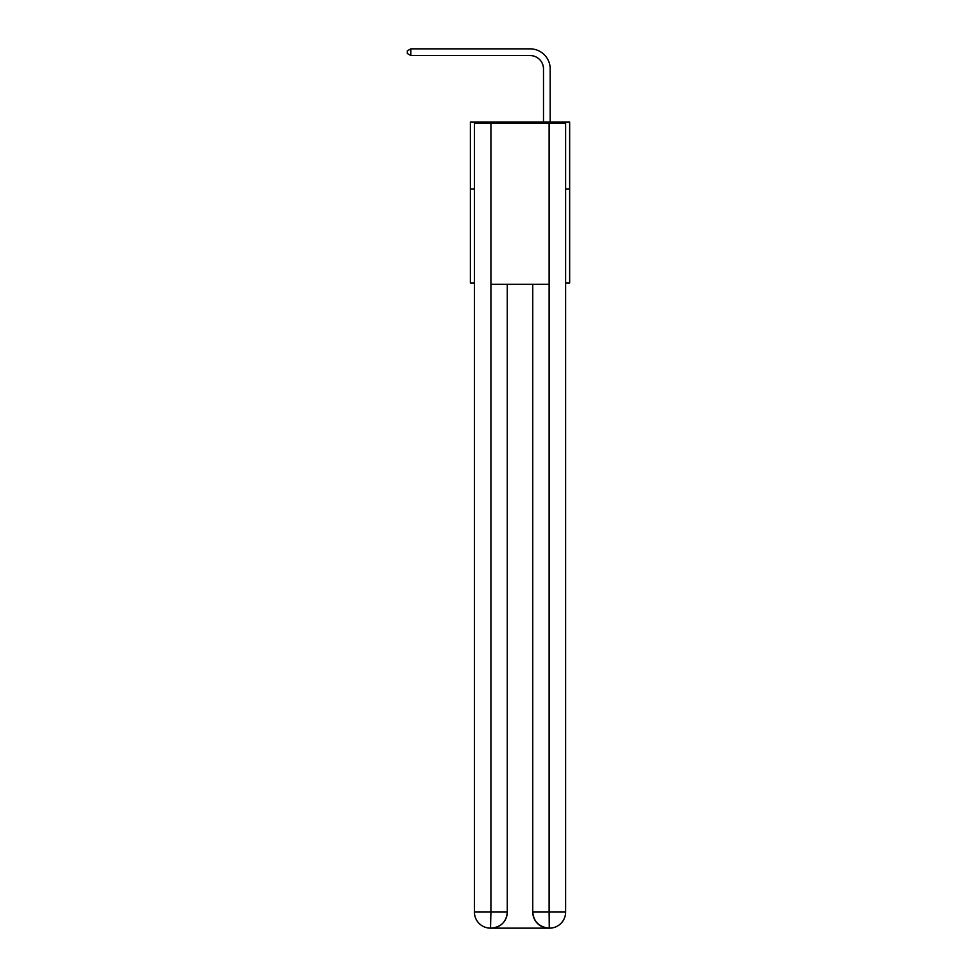 <?xml version="1.0" encoding="UTF-8"?>
<svg xmlns="http://www.w3.org/2000/svg" width="977" height="977" viewBox="0 0 977 977"><rect width="100%" height="100%" fill="white"/><g stroke="black" fill="none" stroke-linecap="round" stroke-linejoin="round"><path stroke-width="1.47" d="M474.419 189.074L470.389 189.074L470.389 122.003L569.652 122.003L569.652 282.964L565.622 282.964M470.389 189.074L470.389 282.964L474.419 282.964M569.652 189.074L565.622 189.074M543.493 122.003L543.493 68.964A13.409 13.409 0 0 0 530.084 55.555L410.841 55.555L407.348 53.54L407.348 50.865L410.841 48.85L530.084 48.85A20.114 20.114 0 0 1 550.198 68.964L550.198 122.003M490.515 928.15A16.096 16.096 0 0 1 474.419 912.054L490.918 912.054L490.515 928.15A16.096 16.096 0 0 1 474.419 912.054L474.419 123.346L490.918 123.346L490.918 284.307L549.123 284.307L549.123 123.346L490.918 123.346M549.123 123.346L565.622 123.346L565.622 912.054A16.096 16.096 0 0 1 549.526 928.15L548.854 928.15A16.096 16.096 0 0 1 532.758 912.054L532.758 284.307L532.758 912.054C533.589 921.543 538.95 926.904 548.854 928.15L490.906 928.15M507.283 284.307L507.283 912.054A16.096 16.096 0 0 1 491.187 928.15C501.14 927.112 506.501 921.738 507.283 912.054L507.283 284.307M532.758 912.054L549.123 912.054L549.257 928.15M543.493 68.964A13.409 13.409 0 0 0 530.084 55.555A13.409 13.409 0 0 1 543.493 68.964A13.409 13.409 0 0 0 530.084 55.555A13.409 13.409 0 0 1 543.493 68.964A13.409 13.409 0 0 0 530.084 55.555A13.409 13.409 0 0 1 543.493 68.964A13.409 13.409 0 0 0 530.084 55.555A13.409 13.409 0 0 1 543.493 68.964A13.409 13.409 0 0 0 530.084 55.555A13.409 13.409 0 0 1 543.493 68.964A13.409 13.409 0 0 0 530.084 55.555A13.409 13.409 0 0 1 543.493 68.964A13.409 13.409 0 0 0 530.084 55.555A13.409 13.409 0 0 1 543.493 68.964A13.409 13.409 0 0 0 530.084 55.555A13.409 13.409 0 0 1 543.493 68.964A13.409 13.409 0 0 0 530.084 55.555A13.409 13.409 0 0 1 543.493 68.964M410.841 48.85L530.084 48.85L410.841 48.85L530.084 48.85L410.841 48.85L530.084 48.85L410.841 48.85L530.084 48.85L410.841 48.85L530.084 48.85L410.841 48.85L530.084 48.85L410.841 48.85L530.084 48.85L410.841 48.85L530.084 48.85L410.841 48.85L530.084 48.85L410.841 48.85L410.841 55.555M507.283 912.054L490.918 912.054L490.918 284.307M549.123 284.307L549.123 912.054L565.622 912.054"/></g></svg>
